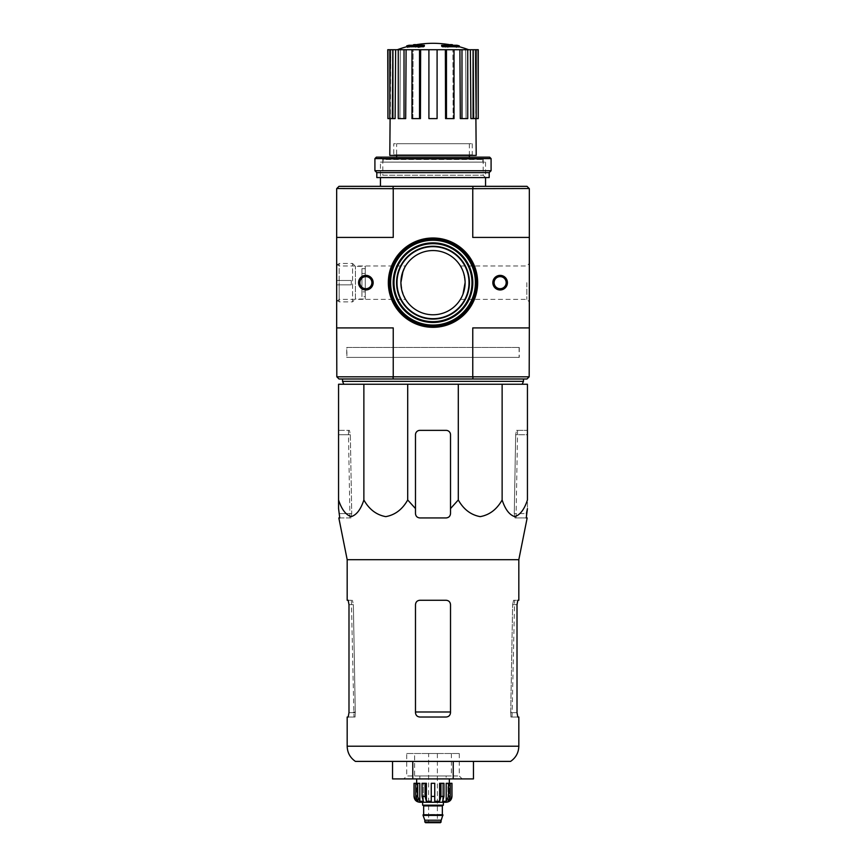 <?xml version="1.0" encoding="UTF-8"?>
<svg xmlns="http://www.w3.org/2000/svg" width="866" height="866" viewBox="0 0 866 866"><rect width="100%" height="100%" fill="white"/><g stroke="black" fill="none" stroke-linecap="round" stroke-linejoin="round"><path stroke-width="0.65" stroke-dasharray="4.33 3.25" d="M458.298 384.255L527.437 384.255L527.437 499.974C524.374 509.381 520.163 514.934 514.805 516.634C509.425 514.967 505.192 509.414 502.128 499.974C496.835 509.381 489.539 514.934 480.251 516.634C470.931 514.967 463.613 509.414 458.298 499.974L458.298 384.255L338.563 384.255L338.563 499.974C341.637 509.414 345.859 514.967 351.239 516.634C356.597 514.934 360.808 509.381 363.872 499.974L363.872 384.255M343.824 384.255L522.176 384.255L343.824 384.255M406.728 45.855L410.82 45.855A100.618 99.092 90 0 0 407.172 46.656A98.02 56.918 -90 0 1 409.098 46.58A100.185 98.659 -90 0 1 414.641 45.552A101.041 17.547 90 0 1 415.604 44.599M406.728 46.732L410.82 46.732L410.82 45.855M412.974 46.147L412.974 45.27L409.066 45.27L409.066 46.147L412.974 46.147A100.672 17.482 -90 0 1 413.699 45.541L413.699 45.14M424.362 46.147L409.066 46.147A102.166 102.166 0 0 1 413.05 45.27M410.82 46.732A100.618 99.092 90 0 0 407.172 47.533A98.02 56.918 -90 0 1 409.098 47.457A100.185 98.659 -90 0 1 414.641 46.428A101.041 17.547 90 0 1 415.604 45.476L415.604 44.794M415.604 45.476A100.001 58.065 90 0 0 413.699 45.541M414.641 46.428L414.641 45.552M409.098 47.457L409.098 46.58M407.172 47.533L407.172 46.656M453.026 46.147L456.934 46.147L456.934 45.27L453.026 45.27L453.026 46.147A100.672 17.482 90 0 0 452.301 45.541A100.001 58.065 -90 0 0 450.396 45.476A101.041 17.547 -90 0 1 451.359 46.428A100.185 98.659 90 0 1 456.902 47.457A98.02 56.918 90 0 1 458.828 47.533A100.618 99.092 -90 0 0 455.18 46.732L455.18 45.855L459.272 45.855M455.18 46.732L459.272 46.732M458.828 47.533L458.828 46.656A100.618 99.092 -90 0 0 455.18 45.855M456.902 47.457L456.902 46.58A98.02 56.918 90 0 1 458.828 46.656M451.359 46.428L451.359 45.552A100.185 98.659 90 0 1 456.902 46.58M450.396 45.476L450.396 44.794M450.396 44.599A101.041 17.547 -90 0 1 451.359 45.552M452.95 45.27A102.166 102.166 0 0 1 456.934 46.147L441.638 46.147M447.884 45.974A100.608 100.608 0 0 0 445.557 45.649L445.557 47.229A99.038 99.038 0 0 1 447.884 47.554L447.884 45.097A100.608 100.608 0 0 0 445.557 44.772L445.557 46.353A99.038 99.038 0 0 1 447.884 46.677L447.884 45.097M445.557 45.649L445.557 44.772M447.884 47.554L447.884 46.677M445.557 47.229L445.557 46.353M420.443 45.649A100.608 100.608 0 0 0 418.116 45.974L418.116 46.45A100.131 100.131 0 0 0 415.637 46.851L415.637 47.359A99.633 99.633 0 0 1 418.116 46.959L418.116 47.554A99.038 99.038 0 0 1 420.443 47.229L420.443 46.634A99.633 99.633 0 0 1 422.933 46.342L422.933 45.844A100.131 100.131 0 0 0 420.443 46.125L420.443 44.772A100.608 100.608 0 0 0 418.116 45.097L418.116 45.573A100.131 100.131 0 0 0 415.637 45.974L415.637 46.483A99.633 99.633 0 0 1 418.116 46.082L418.116 46.677A99.038 99.038 0 0 1 420.443 46.353L420.443 45.757A99.633 99.633 0 0 1 422.933 45.476L422.933 44.967A100.131 100.131 0 0 0 420.443 45.248L420.443 44.772M418.116 45.974L418.116 45.097M420.443 46.125L420.443 45.248M422.933 45.844L422.933 44.967M422.933 46.342L422.933 45.476M420.443 46.634L420.443 45.757M420.443 47.229L420.443 46.353M418.116 47.554L418.116 46.677M418.116 46.959L418.116 46.082M415.637 47.359L415.637 46.483M415.637 46.851L415.637 45.974M418.116 46.45L418.116 45.573M396.66 159.192L469.34 159.192L396.66 159.192L396.66 157.147M396.66 143.713L469.34 143.713L396.66 143.713L396.66 155.393M529.332 237.425L529.332 327.911L472.76 327.911L529.332 327.911L529.18 376.807L393.24 376.667L393.24 327.911L336.668 327.911L393.24 327.911L336.668 327.911L336.668 188.669L339.007 186.331L526.993 186.331L529.332 188.669L529.332 237.425L472.76 237.425L529.332 237.425L472.76 237.425L472.76 188.669L529.18 188.528M380.455 186.331L485.545 186.331L380.455 186.331M336.82 376.807L339.007 378.994L393.337 378.994L392.893 376.807L336.82 376.807L336.668 327.911M473.107 376.807L472.663 378.994L393.337 378.994M472.663 378.994L526.993 378.994L529.18 376.807M342.503 378.994L523.497 378.994L342.503 378.994M339.169 282.662L339.169 299.376L339.169 282.662M403.026 271.145L405.58 265.959L401.553 276.157M401.543 289.092L405.58 299.376C403.913 298.413 402.354 292.838 400.893 282.662A32.107 32.107 0 0 1 449.053 254.853A32.107 32.107 0 0 1 449.053 310.472A32.107 32.107 0 0 1 400.893 282.662M526.831 282.662L526.831 299.376L526.831 282.662M462.974 294.191L460.42 299.376C462.076 298.402 463.646 292.849 465.107 282.717C463.646 272.498 462.087 266.912 460.42 265.959C462.087 266.923 463.646 272.487 465.107 282.662M336.82 188.528L393.24 188.669L393.24 237.425L336.668 237.425M392.893 188.528L393.337 186.331M472.663 186.331L473.107 188.528M472.76 188.669L393.24 188.669M388.336 282.662A44.664 44.664 0 0 1 455.332 243.985A44.664 44.664 0 0 1 455.332 321.34A44.664 44.664 0 0 1 388.336 282.662M492.841 282.662A7.296 7.296 0 0 1 503.785 276.351A7.296 7.296 0 0 1 503.785 288.984A7.296 7.296 0 0 1 492.841 282.662M358.567 282.662A7.296 7.296 0 0 1 369.511 276.351A7.296 7.296 0 0 1 369.511 288.984A7.296 7.296 0 0 1 358.567 282.662M529.332 327.911L472.76 327.911L472.76 376.667M529.332 282.662L529.332 263.459L529.332 282.662M336.668 282.662L336.668 263.459L336.668 282.662M359.823 282.662A6.03 6.03 0 0 1 368.873 277.445A6.03 6.03 0 0 1 368.873 287.891A6.03 6.03 0 0 1 359.823 282.662A6.03 6.03 0 0 1 368.873 277.445A6.03 6.03 0 0 1 368.873 287.891A6.03 6.03 0 0 1 359.823 282.662A6.03 6.03 0 0 1 365.863 276.633A6.03 6.03 0 0 1 371.893 282.662A6.03 6.03 0 0 1 365.863 288.703A6.03 6.03 0 0 1 359.823 282.662M494.107 282.662A6.03 6.03 0 0 1 503.157 277.445A6.03 6.03 0 0 1 503.157 287.891A6.03 6.03 0 0 1 494.107 282.662A6.03 6.03 0 0 1 503.157 277.445A6.03 6.03 0 0 1 503.157 287.891A6.03 6.03 0 0 1 494.107 282.662A6.03 6.03 0 0 1 500.137 276.633A6.03 6.03 0 0 1 506.177 282.662A6.03 6.03 0 0 1 500.137 288.703A6.03 6.03 0 0 1 494.107 282.662M389.213 282.662A43.787 43.787 0 0 1 454.888 244.742A43.787 43.787 0 0 1 454.888 320.582A43.787 43.787 0 0 1 389.213 282.662A43.787 43.787 0 0 1 454.888 244.742A43.787 43.787 0 0 1 454.888 320.582A43.787 43.787 0 0 1 389.213 282.662A43.787 43.787 0 0 1 454.888 244.742A43.787 43.787 0 0 1 454.888 320.582A43.787 43.787 0 0 1 389.213 282.662A43.787 43.787 0 0 1 454.888 244.742A43.787 43.787 0 0 1 454.888 320.582A43.787 43.787 0 0 1 389.213 282.662M383.14 159.192L482.86 159.192L383.14 159.192L383.14 162.104L482.86 162.104L383.14 162.104M380.455 162.104L485.545 162.104L380.455 162.104L380.455 177.573L485.545 177.573L380.455 177.573L382.826 175.213L483.174 175.213L382.826 175.213L382.826 159.517L483.174 159.517L382.826 159.517L380.455 157.147L485.545 157.147L380.455 157.147M433 49.719L468.647 49.719L433 49.719M454.022 49.719L445.351 49.719L445.568 118.61L453.113 118.61L452.896 49.719L453.113 118.61L454.022 118.61L454.022 49.719L459.9 49.719L460.301 118.61L466.081 118.61L460.301 118.61L461.979 118.61L461.979 49.719L459.9 49.719M461.979 118.61L467.748 118.61L466.081 118.61L465.681 49.719L466.081 118.61L467.748 118.61L467.748 49.719L470.357 49.719L470.887 118.61L474.016 118.61L470.887 118.61L473.063 118.61L473.063 49.719L470.357 49.719M478.249 49.719L473.063 49.719M467.748 49.719L461.979 49.719M437.092 49.719L428.908 49.719L428.908 118.61L437.092 118.61L437.092 49.719L437.092 118.61L437.092 49.719L445.351 49.719M420.649 49.719L411.978 49.719L413.104 49.719L412.887 118.61L420.432 118.61L420.649 49.719L428.908 49.719L428.908 118.61L428.908 49.719M406.1 49.719L398.252 49.719L400.319 49.719L399.919 118.61L405.699 118.61L406.1 49.719L413.104 49.719L411.978 49.719L413.104 49.719L412.887 118.61L411.978 118.61L411.978 49.719M395.643 49.719L389.808 49.719L392.515 49.719L391.984 118.61L395.113 118.61L395.643 49.719L400.319 49.719L398.252 49.719L400.319 49.719L399.919 118.61L398.252 118.61L398.252 49.719M392.937 49.719L392.937 118.61L395.113 118.61L391.984 118.61L392.515 49.719L387.752 49.719M389.797 155.393L476.203 155.393M392.937 118.61L389.808 118.61L391.984 118.61L389.808 118.61L390.869 49.719L390.295 118.61L387.936 118.61L387.936 49.719M404.021 118.61L398.252 118.61L404.021 118.61L404.021 49.719M419.534 118.61L411.978 118.61L419.534 118.61L419.534 49.719M437.092 118.61L428.908 118.61L437.092 118.61M446.466 118.61L454.022 118.61L445.568 118.61L446.466 118.61L446.466 49.719M474.016 118.61L473.486 49.719L474.016 118.61L476.192 118.61L474.016 118.61M475.131 49.719L475.899 118.61L475.131 49.719M393.153 155.393L472.847 155.393L393.153 155.393L393.738 154.808L472.262 154.808L393.738 154.808L393.738 143.713L472.262 143.713L393.738 143.713M478.249 118.61L478.064 49.719M478.064 118.61L475.705 118.61L476.192 49.719M389.808 118.61L389.808 49.719M476.192 118.61L473.063 118.61M342.503 381.332L523.497 381.332M339.753 517.944L350.99 517.944L349.94 517.944L350.99 517.944L351.737 513.57L350.329 434.754L349.442 430.37L338.563 430.37L338.563 434.754L338.563 430.37L349.442 430.37L350.329 434.754L351.737 513.57L350.99 517.944L338.833 517.944M415.485 508.58L415.485 434.754A4.373 4.373 0 0 1 419.869 430.37C417.217 430.619 415.756 432.08 415.485 434.754L415.485 508.58L407.702 499.974C402.398 509.381 395.113 514.934 385.814 516.634C376.494 514.967 369.187 509.414 363.872 499.974M407.702 499.974L407.702 384.255M502.128 499.974L502.128 384.255M527.437 434.754L527.437 508.58L527.437 430.37L527.437 434.754L515.671 434.754L516.558 430.37L515.671 434.754L514.263 513.57L515.01 517.944L516.06 517.944L515.01 517.944L514.263 513.57L515.671 434.754L527.437 434.754M458.298 499.974L450.515 508.58L450.515 434.754C450.244 432.08 448.783 430.619 446.131 430.37A4.373 4.373 0 0 1 450.515 434.754L450.515 508.58M419.869 430.37L446.131 430.37C448.783 430.619 450.244 432.08 450.515 434.754L450.515 513.57C450.266 516.212 448.805 517.673 446.131 517.944L419.869 517.944C417.206 517.673 415.745 516.223 415.485 513.57C415.756 516.233 417.217 517.695 419.869 517.944C417.217 517.706 415.756 516.244 415.485 513.57L415.485 434.754C415.756 432.08 417.217 430.619 419.869 430.37L446.131 430.37L419.869 430.37M415.485 604.641L415.485 712.653L415.485 604.641C415.756 601.967 417.217 600.517 419.869 600.268C417.217 600.506 415.756 601.967 415.485 604.641L415.485 712.653C415.756 715.316 417.217 716.777 419.869 717.026C417.217 716.777 415.756 715.316 415.485 712.653C415.756 715.327 417.217 716.777 419.869 717.026L446.131 717.026C448.783 716.777 450.244 715.316 450.515 712.653C450.244 715.316 448.783 716.777 446.131 717.026C448.783 716.777 450.244 715.316 450.515 712.653L450.515 604.641C450.244 601.967 448.783 600.517 446.131 600.268C448.783 600.506 450.244 601.967 450.515 604.641L450.515 712.653L450.515 604.641C450.244 601.967 448.783 600.506 446.131 600.268L419.869 600.268C417.217 600.517 415.756 601.967 415.485 604.641M348.186 717.026L355.071 717.026L355.276 711.993L355.071 717.026L347.179 717.026M347.179 600.268L352.44 600.268L348.186 600.268L348.987 604.641L353.36 604.641L355.276 711.993L353.36 604.641L352.44 600.268L353.36 604.641L348.987 604.641L348.987 712.653L355.298 712.653L348.987 712.653M510.724 711.993L512.64 604.641L510.702 712.653L510.724 711.993L512.672 711.993L510.724 711.993M513.56 600.268L512.64 604.641L513.56 600.268L517.814 600.268L513.56 600.268M510.929 717.026L510.702 712.653L510.929 717.026L517.814 717.026L510.929 717.026M510.583 761.398L355.417 761.398M518.821 717.026L517.814 717.026L517.013 712.653L510.702 712.653L517.013 712.653L517.013 604.641L517.814 600.268L518.821 600.268M527.167 517.944L515.01 517.944L526.247 517.944L526.42 513.57L514.263 513.57L526.42 513.57M347.179 559.685L518.821 559.685M516.558 430.37L527.437 430.37L516.558 430.37M446.131 517.944C448.783 517.706 450.244 516.244 450.515 513.57C450.244 516.233 448.783 517.695 446.131 517.944M412.779 761.398L453.221 761.398L392.547 761.398L412.779 761.398L412.779 778.913L392.547 778.913M473.453 778.913L412.779 778.913M453.221 778.913L453.221 761.398L473.453 761.398L453.221 761.398M406.728 753.517L459.272 753.517L406.728 753.517L406.728 775.99L459.272 775.99L406.728 775.99L403.805 778.913L462.195 778.913L403.805 778.913M346.736 357.398L519.264 357.398L346.736 357.398L346.736 347.472L519.264 347.472L346.736 347.472M346.887 347.472L519.113 347.472L346.887 347.472L346.887 357.398L519.113 357.398L346.887 357.398M376.374 157.147L489.626 157.147M374.913 158.608L491.087 158.608M374.913 170.721L491.087 170.721M376.807 172.615L489.193 172.615M376.807 177.573L489.193 177.573M336.668 299.376L336.668 265.959L336.668 299.376L339.169 301.866L339.169 263.459L339.169 301.866L352.559 301.866L352.559 263.459L352.559 301.866L355.417 299.008L355.417 266.317L355.417 299.008L365.279 299.008L365.279 266.317L365.279 299.008M336.668 284.86L336.668 280.476L336.668 284.86L351.26 284.86L351.26 280.476L336.668 280.476L351.26 280.476L351.26 284.86L336.668 284.86M365.279 296.681L365.279 268.655L365.279 296.681L361.923 296.681L361.923 268.655L361.923 296.681M361.923 291.864L361.923 273.472L361.923 291.864L365.279 291.864L365.279 273.472L365.279 291.864M443.36 802.262L422.64 802.262L443.36 802.262M419.869 802.262L446.131 802.262M440.448 822.7L425.552 822.7M428.627 822.7L437.373 822.7L428.627 822.7L428.627 753.517L437.373 753.517L428.627 753.517M441.173 820.21L424.827 820.21M442.927 815.404L423.073 815.404M442.927 814.819L423.073 814.819M442.634 814.819L423.366 814.819L442.634 814.819M443.067 805.185L422.933 805.185L443.067 805.185M443.36 805.185L422.64 805.185M434.754 796.428L434.754 783.297L431.246 783.297L431.246 796.428L434.754 796.428L434.754 783.297L431.246 783.297L434.754 783.297L434.754 801.299L439.614 801.299L439.614 783.297L443.966 783.297L440.935 783.297L440.935 796.428L443.966 796.428L442.645 801.299L442.645 783.297L440.935 783.297M449.248 799.87L449.248 783.297L450.233 783.297L450.233 796.428L447.949 801.299L447.949 783.297L450.233 783.297L448.491 783.297L448.491 796.428L446.196 801.299L442.645 801.299L442.645 783.297L443.966 783.297L443.966 796.428M451.976 783.297L451.89 796.428L449.248 801.299L447.949 801.299L447.949 783.297L446.196 783.297L450.233 783.297M417.509 783.297L417.509 796.428L419.804 801.299L419.804 783.297L415.767 783.297L418.051 783.297L418.051 801.299L418.051 783.297L419.804 783.297L415.767 783.297L415.767 796.428L418.051 801.299L416.752 801.299L416.752 783.297L414.024 783.297M425.065 783.297L425.065 796.428L426.386 801.299L426.386 783.297L422.034 783.297L423.355 783.297L423.355 801.299L423.355 783.297L426.386 783.297L422.034 783.297L422.034 796.428L423.355 801.299L419.804 801.299M431.246 796.428L431.246 801.299L426.386 801.299M414.608 753.517L451.392 753.517L414.608 753.517L414.608 775.99L451.392 775.99L414.608 775.99M419.869 775.99L446.131 775.99L419.869 775.99L419.869 778.913L446.131 778.913L446.131 775.99M446.131 778.913L419.869 778.913M449.346 778.913L416.654 778.913L449.346 778.913M431.246 801.299L431.246 783.297L431.246 801.299M416.752 799.87L416.752 783.297L415.767 783.297M448.491 783.297L446.196 783.297L446.196 801.299M449.248 801.299L449.248 783.297L451.89 783.297M396.996 282.662A36.004 36.004 0 0 1 451.002 251.486A36.004 36.004 0 0 1 451.002 313.849A36.004 36.004 0 0 1 396.996 282.662M396.585 282.662A36.415 36.415 0 0 1 451.208 251.129A36.415 36.415 0 0 1 451.208 314.206A36.415 36.415 0 0 1 396.585 282.662M394.008 282.662A38.992 38.992 0 0 1 452.496 248.899A38.992 38.992 0 0 1 452.496 316.436A38.992 38.992 0 0 1 394.008 282.662M393.175 282.662A39.825 39.825 0 0 1 452.907 248.185A39.825 39.825 0 0 1 452.907 317.151A39.825 39.825 0 0 1 393.175 282.662M390.598 282.662A42.402 42.402 0 0 1 454.195 245.944A42.402 42.402 0 0 1 454.195 319.381A42.402 42.402 0 0 1 390.598 282.662M390.187 282.662A42.813 42.813 0 0 1 454.401 245.587A42.813 42.813 0 0 1 454.401 319.738A42.813 42.813 0 0 1 390.187 282.662M389.797 282.662A43.203 43.203 0 0 1 454.607 245.251A43.203 43.203 0 0 1 454.607 320.084A43.203 43.203 0 0 1 389.797 282.662M415.485 711.993L450.515 711.993M355.276 711.993L353.328 711.993L355.276 711.993M347.179 746.221L518.821 746.221M517.013 604.641L512.64 604.641L517.013 604.641M351.737 513.57L339.58 513.57L351.737 513.57M350.329 434.754L338.563 434.754L350.329 434.754M441.173 821.975L424.827 821.975M442.342 814.527L423.658 814.527M442.342 805.91L423.658 805.91M448.491 796.428L450.233 796.428M415.767 796.428L417.509 796.428M422.034 796.428L425.065 796.428M469.34 143.713L469.34 155.393M469.34 157.147L469.34 159.192M336.668 301.866L339.169 299.376L405.58 299.376M336.668 263.459L339.169 265.959L405.58 265.959M460.42 299.376L526.831 299.376L529.332 301.866M460.42 265.959L526.831 265.959L529.332 263.459M482.86 159.192L482.86 162.104M485.545 162.104L485.545 177.573L483.174 175.213L483.174 159.517L485.545 157.147M472.262 143.713L472.262 154.808L472.847 155.393M351.38 600.268L353.967 717.026M512.033 717.026L514.62 600.268M516.06 517.944L517.587 430.37M349.94 517.944L348.413 430.37M459.272 753.517L459.272 775.99L462.195 778.913M519.264 347.472L519.264 357.398M519.113 347.472L519.113 357.398M336.668 265.959L339.169 263.459L352.559 263.459L355.417 266.317L365.279 266.317M361.923 268.655L365.279 268.655M361.923 273.472L365.279 273.472M437.373 753.517L437.373 822.7M451.392 753.517L451.392 775.99"/><path stroke-width="1.3" d="M363.872 384.255L338.563 384.255L338.563 499.974C341.626 509.381 345.837 514.934 351.195 516.634C356.575 514.967 360.808 509.414 363.872 499.974C369.165 509.381 376.461 514.934 385.749 516.634C395.069 514.967 402.387 509.414 407.702 499.974L407.702 384.255L363.872 384.255L363.872 499.974M407.702 499.974L415.485 508.58L415.485 513.57C415.734 516.212 417.195 517.673 419.869 517.944L446.131 517.944C448.794 517.673 450.255 516.223 450.515 513.57L450.515 508.58L458.298 499.974C463.602 509.381 470.887 514.934 480.186 516.634C489.507 514.967 496.813 509.414 502.128 499.974C505.192 509.381 509.403 514.934 514.761 516.634C520.141 514.967 524.363 509.414 527.437 499.974L527.437 384.255L407.702 384.255M423.604 45.855A102.166 33.265 90 0 1 424.362 45.27L424.362 46.147A102.166 33.265 90 0 0 423.604 46.732L423.604 45.855L406.728 45.855L406.728 46.732A102.166 102.166 0 0 0 397.353 49.719M423.604 46.732L406.728 46.732M424.362 45.27L409.066 45.27A102.166 102.166 0 0 0 406.728 45.855M413.699 45.14L413.699 44.675A100.672 17.482 -90 0 0 412.974 45.27M415.604 44.794L415.604 44.599A100.001 58.065 90 0 0 413.699 44.675M442.396 46.732L442.396 45.855A102.166 33.265 -90 0 0 441.638 45.27L441.638 46.147A102.166 33.265 -90 0 1 442.396 46.732L459.272 46.732L459.272 45.855L442.396 45.855M450.396 44.794L450.396 44.599A100.001 58.065 -90 0 1 452.301 44.675L452.301 45.14M453.026 45.27A100.672 17.482 90 0 0 452.301 44.675M459.272 45.855A102.166 102.166 0 0 0 456.934 45.27L441.638 45.27M396.66 155.393L396.66 157.147M529.18 188.528L472.76 188.669L472.76 237.425L529.332 237.425L529.332 188.669L526.993 186.331L339.007 186.331L336.668 188.669L336.668 237.425L393.24 237.425L393.24 188.669L336.82 188.528M529.18 376.807L526.993 378.994L339.007 378.994L336.82 376.807L529.18 376.807L529.332 327.911L472.76 327.911L472.76 376.667M401.553 276.157L400.893 282.662L403.026 271.145M400.893 282.662A32.107 32.107 0 0 1 449.053 254.853A32.107 32.107 0 0 1 449.053 310.472A32.107 32.107 0 0 1 400.893 282.662L401.543 289.092M465.107 282.662L462.974 294.191M472.663 378.994L473.107 376.807M392.893 376.807L393.337 378.994M393.337 186.331L392.893 188.528M472.76 188.669L393.24 188.669M473.107 188.528L472.663 186.331M388.336 282.662A44.664 44.664 0 0 1 455.332 243.985A44.664 44.664 0 0 1 455.332 321.34A44.664 44.664 0 0 1 388.336 282.662M492.841 282.662A7.296 7.296 0 0 1 503.785 276.351A7.296 7.296 0 0 1 503.785 288.984A7.296 7.296 0 0 1 492.841 282.662M358.567 282.662A7.296 7.296 0 0 1 369.511 276.351A7.296 7.296 0 0 1 369.511 288.984A7.296 7.296 0 0 1 358.567 282.662M336.668 237.425L336.668 327.911L393.24 327.911L393.24 376.667M529.332 237.425L529.332 327.911M336.668 327.911L336.82 376.807M359.823 282.662A6.03 6.03 0 0 1 368.873 277.445A6.03 6.03 0 0 1 368.873 287.891A6.03 6.03 0 0 1 359.823 282.662M494.107 282.662A6.03 6.03 0 0 1 503.157 277.445A6.03 6.03 0 0 1 503.157 287.891A6.03 6.03 0 0 1 494.107 282.662M389.213 282.662A43.787 43.787 0 0 1 454.888 244.742A43.787 43.787 0 0 1 454.888 320.582A43.787 43.787 0 0 1 389.213 282.662M380.455 177.573L380.455 186.331M445.351 49.719L446.466 49.719L446.466 118.61L445.568 118.61L445.351 49.719L420.649 49.719L420.432 118.61L419.534 118.61L419.534 49.719L420.649 49.719M446.466 49.719L478.249 49.719L478.249 118.61L478.064 49.719M387.936 49.719L387.936 118.61L387.752 49.719L395.643 49.719L395.113 118.61L392.937 118.61L392.937 49.719M398.252 49.719L404.021 49.719L404.021 118.61L398.252 118.61L398.252 49.719L395.643 49.719M404.021 49.719L406.1 49.719L405.699 118.61L404.021 118.61M419.534 118.61L411.978 118.61L411.978 49.719L406.1 49.719M411.978 49.719L419.534 49.719M475.899 118.61L476.203 155.393L389.797 155.393L390.101 118.61M473.063 49.719L473.063 118.61L470.887 118.61L470.357 49.719M461.979 49.719L461.979 118.61L460.301 118.61L459.9 49.719M473.063 118.61L478.064 118.61M476.192 118.61L476.192 49.719M461.979 118.61L467.748 118.61L467.748 49.719M446.466 118.61L454.022 118.61L454.022 49.719M437.092 49.719L437.092 118.61L428.908 118.61L428.908 49.719M387.936 118.61L389.808 118.61L389.808 49.719M389.808 118.61L392.937 118.61M343.824 384.255L342.503 381.332L523.497 381.332L522.176 384.255M342.503 378.994L342.503 381.332M338.563 508.58L338.563 499.974L338.563 508.58L339.753 517.944L338.563 508.58M502.128 499.974L502.128 384.255M458.298 499.974L458.298 384.255M450.515 508.58L450.515 434.754A4.373 4.373 0 0 0 446.131 430.37L419.869 430.37A4.373 4.373 0 0 0 415.485 434.754L415.485 508.58M347.179 746.221C347.363 752.673 350.113 757.728 355.417 761.398L510.583 761.398C515.887 757.728 518.637 752.673 518.821 746.221L347.179 746.221L347.179 717.026L348.186 717.026L348.987 712.653L348.186 717.026M450.515 604.641C450.244 601.967 448.783 600.517 446.131 600.268L419.869 600.268C417.217 600.506 415.756 601.967 415.485 604.641L415.485 712.653C415.756 715.316 417.217 716.777 419.869 717.026L446.131 717.026C448.783 716.777 450.244 715.327 450.515 712.653L450.515 604.641M348.987 712.653L348.987 604.641L348.186 600.268L347.179 600.268L347.179 559.685L338.833 517.944L339.753 517.944M347.179 559.685L518.821 559.685L518.821 600.268L517.814 600.268L517.013 604.641L517.013 712.653L517.814 717.026L518.821 717.026L518.821 746.221M526.42 513.57L527.437 508.58L526.247 517.944L527.167 517.944L518.821 559.685M392.547 761.398L392.547 778.913L453.221 778.913L453.221 761.398M412.779 778.913L412.779 761.398M453.221 778.913L473.453 778.913L473.453 761.398M491.087 158.608L489.626 157.147L376.374 157.147L374.913 158.608L374.913 170.721L491.087 170.721L491.087 158.608L374.913 158.608M491.087 170.721L489.193 172.615L376.807 172.615L374.913 170.721M489.193 172.615L489.193 177.573L376.807 177.573L376.807 172.615M448.491 783.297L448.491 796.428L446.196 801.299L446.196 783.297L451.976 783.297L451.976 796.428C451.63 799.978 449.681 801.916 446.131 802.262L419.869 802.262C416.319 801.916 414.37 799.978 414.024 796.428L416.752 801.299L418.051 801.299L415.767 796.428L415.767 783.297L417.509 783.297L417.509 796.428L415.767 796.428M441.173 821.975L424.827 821.975L425.552 822.7L440.448 822.7L442.927 814.819L423.073 814.819L423.073 815.404L442.927 815.404M424.827 821.975L424.827 820.21L441.173 820.21M423.366 814.819L442.634 814.819M442.342 814.527L442.342 805.91L443.067 805.185M422.64 802.262L422.64 805.185L443.36 805.185L443.36 802.262M434.754 796.428L431.246 796.428L431.246 783.297L434.754 783.297L434.754 801.299L439.614 801.299L440.935 796.428L439.614 801.299L439.614 783.297L443.966 783.297L443.966 796.428L440.935 796.428L440.935 783.297M451.89 783.297L451.89 796.428L449.248 801.299L449.248 799.87M450.233 783.297L450.233 796.428L447.949 801.299L449.248 801.299M443.966 796.428L442.645 801.299L446.196 801.299M431.246 796.428L431.246 801.299L426.386 801.299L425.065 796.428L422.034 796.428L423.355 801.299L419.804 801.299L417.509 796.428M416.752 799.87L416.752 801.299L414.11 796.428L414.11 783.297L414.11 796.428M422.034 796.428L422.034 783.297L425.065 783.297L425.065 796.428M414.024 796.428L414.024 783.297L415.767 783.297M426.386 801.299L426.386 783.297L425.065 783.297M419.804 801.299L419.804 783.297L417.509 783.297M449.346 783.297L449.346 778.913M389.797 282.662A43.203 43.203 0 0 1 454.607 245.251A43.203 43.203 0 0 1 454.607 320.084A43.203 43.203 0 0 1 389.797 282.662M390.187 282.662A42.813 42.813 0 0 1 454.401 245.587A42.813 42.813 0 0 1 454.401 319.738A42.813 42.813 0 0 1 390.187 282.662M390.598 282.662A42.402 42.402 0 0 1 454.195 245.944A42.402 42.402 0 0 1 454.195 319.381A42.402 42.402 0 0 1 390.598 282.662M393.175 282.662A39.825 39.825 0 0 1 452.907 248.185A39.825 39.825 0 0 1 452.907 317.151A39.825 39.825 0 0 1 393.175 282.662M394.008 282.662A38.992 38.992 0 0 1 452.496 248.899A38.992 38.992 0 0 1 452.496 316.436A38.992 38.992 0 0 1 394.008 282.662M396.585 282.662A36.415 36.415 0 0 1 451.208 251.129A36.415 36.415 0 0 1 451.208 314.206A36.415 36.415 0 0 1 396.585 282.662M396.996 282.662A36.004 36.004 0 0 1 451.002 251.486A36.004 36.004 0 0 1 451.002 313.849A36.004 36.004 0 0 1 396.996 282.662M450.515 711.993L415.485 711.993M423.658 814.527L423.658 805.91L442.342 805.91M450.233 796.428L448.491 796.428M469.34 155.393L469.34 157.147M485.545 177.573L485.545 186.331M452.95 45.27A102.166 102.166 0 0 0 413.05 45.27M468.647 49.719A102.166 102.166 0 0 0 459.272 46.732M523.497 378.994L523.497 381.332M424.827 820.21L423.073 815.404M423.658 805.91L422.933 805.185M416.654 783.297L416.654 778.913"/></g></svg>
